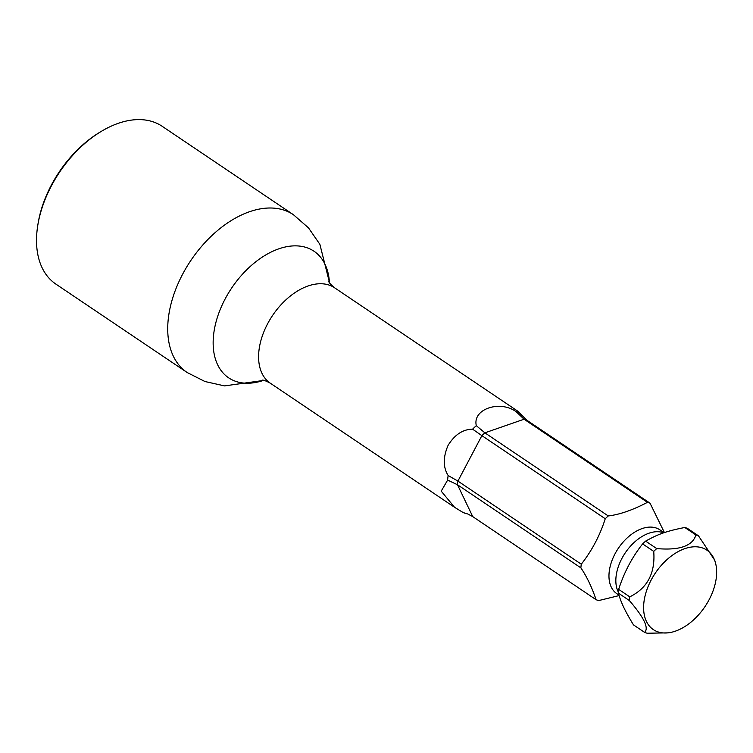 <?xml version="1.0" encoding="UTF-8"?>
<svg xmlns="http://www.w3.org/2000/svg" width="753" height="753" viewBox="0 0 753 753"><rect width="100%" height="100%" fill="white"/><g stroke="black" fill="none" stroke-linecap="round" stroke-linejoin="round"><path stroke-width="1.13" d="M702.276 547.883A47.91 29.96 -56 0 1 715.35 562.397A47.91 29.96 -56 0 1 704.968 606.626A47.91 29.96 -56 0 1 667.892 632.859A47.91 29.96 -56 0 1 657.981 631.889A47.91 29.96 -56 0 1 651.091 580.158A47.91 29.96 -56 0 1 702.276 547.883M715.35 562.397L714.71 560.194L698.492 535.844L687.395 528.361A55.571 34.751 124 0 0 686.124 527.9A55.571 34.751 124 0 0 684.806 527.495C661.981 531.863 654.649 536.305 645.613 541.106A55.571 34.751 124 0 0 642.62 543.911C632.125 557.182 624.133 572.327 618.655 589.364A55.571 34.751 124 0 0 618.241 593.035C620.754 600.518 622.251 606.457 633.471 624.877L644.577 632.36A55.571 34.751 124 0 0 645.848 632.821A55.571 34.751 124 0 0 647.156 633.226L667.892 632.859M698.492 535.844A55.571 34.751 124 0 0 697.222 535.374A55.571 34.751 124 0 0 695.913 534.978C692.553 546.01 679.488 550.547 656.72 548.589A55.571 34.751 124 0 0 653.726 551.394C655.421 573.014 647.429 588.168 629.762 596.847A55.571 34.751 124 0 0 629.339 600.518C644.069 617.611 649.152 628.228 644.577 632.36M447.63 480.085A57.52 35.965 -56 0 1 448.148 475.519L457.918 481.092L581.288 564.195A55.571 34.751 124 0 0 580.874 567.866L457.504 484.763L447.63 480.085L441.211 491.144L454.558 507.296L463.161 512.558L467.829 514.007L472.733 516.605L596.103 599.708A55.571 34.751 124 0 0 597.374 600.179A55.571 34.751 124 0 0 598.691 600.574L619.117 595.576M618.655 589.364L629.762 596.847M618.241 593.035L629.339 600.518M596.103 599.708C591.764 587.001 586.681 576.384 580.874 567.866M581.288 564.195C591.962 550.584 599.953 535.439 605.252 518.742A55.571 34.751 124 0 1 608.255 515.946C619.634 514.61 632.699 510.073 647.448 502.336A55.571 34.751 124 0 1 648.757 502.731A55.571 34.751 124 0 1 650.027 503.192L664.381 532.503M467.829 514.007L466.371 513.631A57.52 35.965 -56 0 1 463.161 512.558M472.583 429.163A57.52 35.965 -56 0 1 476.31 425.68L484.876 432.834A55.571 34.751 124 0 0 481.882 435.639L472.583 429.163C462.841 429.314 454.671 434.716 448.073 445.381C442.999 457.222 443.018 467.274 448.148 475.519M55.891 284.107A95.132 59.478 -56 0 1 37.706 225.806A95.132 59.478 -56 0 1 51.383 185.887A95.132 59.478 -56 0 1 101.326 131.361A95.132 59.478 -56 0 1 162.187 126.306L293.397 214.69A95.132 59.478 -56 0 0 182.593 274.271A95.132 59.478 -56 0 0 187.111 372.49L55.891 284.107M516.285 411.797A57.52 35.965 -56 0 1 519.495 412.879L526.658 420.089A55.571 34.751 124 0 0 524.069 419.223L516.285 411.797C500.105 399.815 472.31 408.935 476.31 425.68M521.358 415.345L519.495 412.879M472.733 516.605L457.504 484.763A55.571 34.751 -56 0 1 457.918 481.092L481.882 435.639L605.252 518.742M642.62 543.911L653.726 551.394M526.658 420.089L650.027 503.192M608.255 515.946L484.876 432.834L524.069 419.223L647.448 502.336M684.806 527.495L695.913 534.978M645.613 541.106L656.72 548.589M37.706 225.806L37.979 224.074A92.478 57.821 -56 0 1 51.27 185.276A92.478 57.821 -56 0 1 99.82 132.264L101.326 131.361M616.933 593.703L616.801 593.646A38.497 24.068 -56 0 1 616.585 551.055A38.497 24.068 -56 0 1 656.108 527.975A38.497 24.068 124 0 1 659.816 529.792L664.014 532.625M663.515 532.795A38.497 24.068 124 0 0 662.979 532.597A38.497 24.068 -56 0 0 627.042 550.349A38.497 24.068 -56 0 0 618.326 592.103M454.558 507.296L270.318 383.202A57.52 35.965 -56 0 1 267.588 323.809A57.52 35.965 -56 0 1 334.596 287.787C330.727 284.54 328.779 282.413 328.732 281.387M263.644 380.34A76.326 47.721 -56 0 1 225.091 299.045A76.326 47.721 -56 0 1 288.352 246.41A76.326 47.721 -56 0 1 329.438 282.676M616.801 593.646L618.957 595.096M262.185 380.171C263.155 379.832 265.865 380.839 270.318 383.202M263.908 380.387L224.516 385.894L204.976 381.526L187.102 372.49M329.579 282.893L319.874 244.33L308.485 227.858L293.397 214.69M518.826 411.882L334.596 287.787"/></g></svg>

